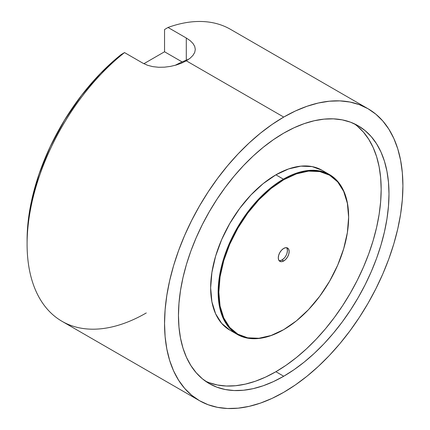 <?xml version="1.0" encoding="UTF-8"?>
<svg xmlns="http://www.w3.org/2000/svg" width="430" height="430" viewBox="0 0 430 430"><rect width="100%" height="100%" fill="white"/><g stroke="black" fill="none" stroke-linecap="round" stroke-linejoin="round"><path stroke-width="0.64" d="M175.225 65.312A148.866 85.946 -60 0 1 188.883 59.152A148.866 85.946 120 0 0 175.225 65.312M279.113 260.677A7.692 4.44 120 0 0 281.989 259.967L283.725 260.967A7.692 4.44 -60 0 1 279.882 261.349A7.692 4.44 -60 0 1 278.704 255.189A7.692 4.44 -60 0 1 283.725 248.411L285.805 247.691L287.573 248.029L288.75 249.389L289.164 251.55L288.75 254.195L287.573 256.909L285.805 259.29L283.725 260.967L281.645 261.693L279.882 261.349L278.704 259.994L278.291 257.828L278.704 255.189L279.882 252.469L281.645 250.093L283.725 248.411A7.692 4.44 -60 0 1 287.573 248.029A7.692 4.44 -60 0 1 288.75 254.195A7.692 4.44 -60 0 1 283.725 260.967L281.989 259.967A7.692 4.44 120 0 0 286.74 253.99A7.692 4.44 120 0 0 286.6 247.701M283.381 329.832L283.725 329.627A91.778 52.992 -60 0 1 218.827 292.158A91.778 52.992 -60 0 1 283.725 179.751L283.381 179.149A92.273 53.272 120 0 0 218.134 292.158A92.273 53.272 120 0 0 283.381 329.832A92.273 53.272 -60 0 1 237.242 334.4A92.273 53.272 -60 0 1 223.1 260.462A92.273 53.272 -60 0 1 283.381 179.149L275.899 174.827A92.273 53.272 120 0 0 215.618 256.14A92.273 53.272 120 0 0 229.76 330.079L221.649 323.349L215.618 313.803L211.904 301.817L210.652 287.842L211.904 272.416L215.618 256.14L221.649 239.634L229.76 223.535L239.65 208.453L250.926 194.978L263.165 183.626L275.899 174.827L288.627 168.931L300.866 166.147L312.148 166.598L322.032 170.258A92.273 53.272 120 0 0 275.899 174.827L283.381 179.149A92.273 53.272 -60 0 1 329.514 174.58A92.273 53.272 -60 0 1 348.623 217.021A92.273 53.272 120 0 0 348.628 216.822A92.273 53.272 120 0 0 283.381 179.149L283.725 179.751L271.067 188.501L258.892 199.794L247.669 213.199L237.838 228.196L229.765 244.213L223.767 260.628L220.074 276.818L218.827 292.158L220.074 306.058L223.767 317.985L229.765 327.477L237.838 334.175L247.669 337.819L258.892 338.265L271.067 335.502L283.725 329.627L296.388 320.882L308.563 309.589L319.78 296.184L329.616 281.188L337.69 265.17L343.683 248.75L347.381 232.56L348.628 217.22L347.381 203.32L343.683 191.398L337.69 181.901L329.616 175.209L319.78 171.565L308.563 171.119L296.388 173.881L283.725 179.751A91.778 52.992 -60 0 1 348.628 217.22A91.778 52.992 -60 0 1 283.73 329.627L283.381 329.832M357.265 126.081L363.42 132.107L368.73 139.272L373.149 147.506L376.632 156.73L379.142 166.851L380.658 177.773L381.163 189.399L380.658 201.605L379.142 214.28L376.632 227.298L373.149 240.537L368.73 253.872L363.42 267.17L357.265 280.301L350.332 293.147L342.678 305.574L334.379 317.469L325.521 328.719L316.179 339.211L306.456 348.843L296.431 357.529L286.213 365.177L275.899 371.719L265.579 377.094L255.361 381.243L245.342 384.13L235.613 385.726L226.277 386.016L217.413 385L209.12 382.684L205.481 381.173A148.866 85.946 120 0 0 275.899 371.719L283.725 376.239A148.866 85.946 -60 0 1 209.292 383.614A148.866 85.946 -60 0 1 186.475 264.326A148.866 85.946 -60 0 1 283.725 133.139A148.866 85.946 -60 0 1 358.158 125.77A148.866 85.946 -60 0 1 380.98 245.057A148.866 85.946 -60 0 1 283.725 376.239L275.899 371.719A148.866 85.946 120 0 0 372.058 244.106A148.866 85.946 120 0 0 354.143 123.684M194.709 46.392L195.301 49.412L194.715 52.422L192.963 55.384L190.119 58.211L186.292 60.813L283.725 117.067A168.549 97.314 -60 0 1 367.999 108.72L230.55 29.364A168.549 97.314 120 0 0 168.023 27.466L186.292 38.012L190.125 40.619L192.968 43.446L194.709 46.392L195.301 49.412L194.715 52.422L192.963 55.384L190.119 58.211L186.292 60.813L181.611 63.119L176.305 65L170.527 66.387L164.55 67.166L158.562 67.268L152.784 66.634L147.474 65.252L142.792 63.124L124.523 52.578A168.549 97.314 120 0 0 32.444 200.256A168.549 97.314 120 0 0 62.001 321.301L199.45 400.663A168.549 97.314 -60 0 1 173.612 265.6A168.549 97.314 -60 0 1 283.725 117.067L186.292 60.813L181.611 63.119L176.305 65L170.527 66.387L164.55 67.166L158.562 67.268L152.784 66.634L147.474 65.252L142.792 63.124L124.523 52.578L121.045 54.658L100.561 73.32L81.512 95.374L64.548 120.078L50.235 146.592L39.066 174.01L31.422 201.407L27.558 227.846L27.09 240.692M368.005 108.72L375.858 114.192L382.824 121.018L388.838 129.129L393.837 138.455L397.777 148.893L400.62 160.352L402.335 172.72L402.91 185.878L402.335 199.703L400.62 214.054L397.777 228.792L393.837 243.783L388.838 258.881L382.824 273.937L375.858 288.804L368.005 303.349L359.335 317.421L349.939 330.89L339.91 343.624L329.337 355.502L318.324 366.414L306.977 376.245L295.41 384.904L283.725 392.316A168.549 97.314 -60 0 1 199.45 400.663L191.597 395.186L184.631 388.365L178.617 380.249L173.612 370.929L169.673 360.49L166.835 349.026L165.115 336.658L164.545 323.5L165.115 309.681L166.835 295.329L169.673 280.586L173.612 265.595L178.617 250.502L184.631 235.447L191.597 220.574L199.45 206.034L208.115 191.957L217.51 178.493L227.545 165.754L238.118 153.875L249.131 142.97L260.473 133.139L272.045 124.474L283.725 117.067L295.41 110.988L306.977 106.291L318.324 103.017L329.337 101.211L339.91 100.883L349.939 102.034L359.335 104.657L368.005 108.72A168.549 97.314 -60 0 1 393.837 243.783A168.549 97.314 -60 0 1 283.725 392.316L272.045 398.395L260.473 403.093L249.131 406.361L238.118 408.172L227.545 408.5L217.51 407.35L208.115 404.727L199.45 400.663M164.545 51.772L143.867 63.71L164.545 51.772L164.545 29.546L164.545 51.772L182.137 61.931L164.545 51.772M283.725 376.239L294.045 369.698L304.263 362.049L314.282 353.363L324.01 343.731L333.347 333.239L342.21 321.989L350.504 310.094L358.158 297.667L365.097 284.821L371.251 271.69L376.562 258.392L380.98 245.057L384.458 231.818L386.968 218.8L388.483 206.126L388.989 193.919L388.483 182.293L386.968 171.371L384.458 161.25L380.98 152.026L376.562 143.792L371.251 136.627L365.097 130.602L358.158 125.77L350.504 122.179L342.21 119.862L333.347 118.847L324.01 119.137L314.282 120.733L304.263 123.62L294.045 127.769L283.725 133.139L273.41 139.685L263.192 147.334L253.168 156.015L243.445 165.652L234.103 176.144L225.245 187.389L216.946 199.283L209.292 211.716L202.358 224.557L196.204 237.693L190.893 250.991L186.475 264.321L182.992 277.565L180.487 290.583L178.971 303.257L178.461 315.464L178.971 327.085L180.487 338.012L182.992 348.133L186.475 357.351L190.893 365.586L196.204 372.751L202.358 378.782L209.292 383.614L216.946 387.204L225.245 389.521L234.103 390.537L243.445 390.246L253.168 388.65L263.192 385.764L273.41 381.614L283.725 376.239M186.292 38.012L186.292 60.157L186.292 38.012L168.023 27.466L164.545 29.546L168.023 27.466M146.275 312.954A168.549 97.314 -60 0 1 27.09 244.143A168.549 97.314 -60 0 1 124.523 52.578L121.045 54.658A163.631 94.471 120 0 0 27.09 240.123L27.09 244.143M279.909 260.688L281.989 259.967L284.069 258.285M287.009 253.189L287.423 250.545L287.009 248.384M229.76 330.079L237.242 334.4M322.032 170.258L329.514 174.58M348.628 216.822L348.628 217.22"/></g></svg>

